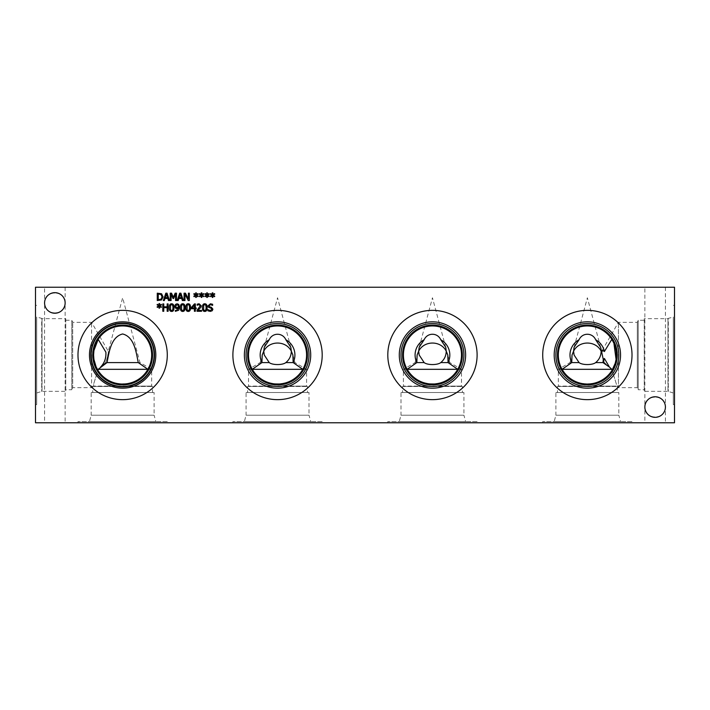 <?xml version="1.0" encoding="UTF-8"?>
<svg xmlns="http://www.w3.org/2000/svg" width="710" height="710" viewBox="0 0 710 710"><rect width="100%" height="100%" fill="white"/><g stroke="black" fill="none" stroke-linecap="round" stroke-linejoin="round"><path stroke-width="0.53" stroke-dasharray="3.55 2.66" d="M201.56 310.421L201.56 311.273L197.025 311.273L197.025 310.234L200.255 305.841L198.986 304.617L197.176 305.256L197.176 304.208L199.066 303.765L201.258 305.788L200.877 307.261L197.948 310.421L201.56 310.421M194.407 305.078L191.94 307.954L194.407 307.954L194.407 305.078M196.235 307.954L196.235 308.752L195.356 308.752L195.356 311.273L194.407 311.273L194.407 308.752L191.159 308.752L191.159 307.714L194.451 303.916L195.356 303.916L195.356 307.954L196.235 307.954M189.561 307.599L189.286 305.353L188.212 304.59L187.112 305.362L187.103 309.826L188.212 310.616L189.295 309.844L189.561 307.599M188.212 303.773C189.801 303.765 190.582 305.043 190.555 307.599C190.573 310.199 189.792 311.477 188.212 311.433C186.615 311.45 185.825 310.172 185.851 307.608C185.834 304.998 186.623 303.72 188.212 303.773M184.032 307.599L183.766 305.353L182.692 304.59L181.591 305.362L181.582 309.826L182.692 310.616L183.775 309.844L184.032 307.599M182.692 303.773C184.28 303.765 185.061 305.043 185.035 307.599C185.053 310.199 184.272 311.477 182.692 311.433C181.094 311.45 180.304 310.172 180.331 307.608C180.313 304.998 181.103 303.72 182.692 303.773M177.988 304.989L177.065 304.572L175.734 306.267L176.24 307.554L178.494 307.403L177.988 304.989M175.53 308.184L174.731 306.312L175.423 304.457L177.074 303.773L178.707 304.43L179.506 307.155L178.689 310.243L175.37 311.317L175.37 310.368L176.337 310.563L178.485 308.113L176.95 308.619L175.53 308.184M172.991 307.599L172.725 305.353L171.642 304.59L170.551 305.362L170.542 309.826L171.642 310.616L172.734 309.844L172.991 307.599M171.642 303.773C173.231 303.765 174.021 305.043 173.994 307.599C174.012 310.199 173.231 311.477 171.642 311.433C170.045 311.45 169.264 310.172 169.291 307.608C169.273 304.998 170.054 303.72 171.642 303.773M159.759 305.877L161.498 306.897L161.179 307.439L159.564 306.365L159.599 308.167L158.978 308.167L159.013 306.365L157.407 307.439L157.079 306.897L158.827 305.877L157.079 304.856L157.407 304.315L159.013 305.389L158.978 303.587L159.599 303.587L159.555 305.389L161.179 304.315L161.498 304.865L159.759 305.877M168.128 303.916L168.128 311.273L167.152 311.273L167.152 307.678L163.77 307.678L163.77 311.273L162.794 311.273L162.794 303.916L163.77 303.916L163.77 306.809L167.152 306.809L167.152 303.916L168.128 303.916M206.122 307.599L205.856 305.353L204.773 304.59L203.681 305.362L203.672 309.826L204.773 310.616L205.856 309.844L206.122 307.599M204.773 303.773C206.362 303.765 207.151 305.043 207.125 307.599C207.142 310.199 206.353 311.477 204.773 311.433C203.175 311.45 202.394 310.172 202.421 307.608C202.403 304.998 203.184 303.72 204.773 303.773M212.246 310.74L210.329 311.406L207.915 310.838L207.915 309.604L210.258 310.563L211.891 309.329L210.985 308.202L208.438 307.226L207.968 305.895L210.435 303.791L212.627 304.262L212.627 305.433L210.506 304.634L208.98 305.788L209.947 306.933L211.456 307.323L212.911 309.178L212.246 310.74M207.515 295.138L209.264 296.159L208.944 296.7L207.329 295.626L207.364 297.428L206.743 297.428L206.77 295.626L205.172 296.709L204.844 296.159L206.583 295.138L204.844 294.117L205.172 293.576L206.779 294.65L206.743 292.857L207.364 292.857L207.32 294.65L208.944 293.585L209.264 294.126L207.515 295.138M196.475 295.138L198.223 296.159L197.895 296.7L196.279 295.626L196.315 297.428L195.703 297.428L195.729 295.626L194.123 296.709L193.794 296.159L195.543 295.138L193.794 294.117L194.123 293.576L195.738 294.65L195.703 292.857L196.315 292.857L196.279 294.65L197.895 293.585L198.223 294.126L196.475 295.138M176.506 293.186L176.506 300.543L175.53 300.543L175.53 294.197L173.613 298.511L173.018 298.511L171.11 294.197L171.11 300.543L170.205 300.543L170.205 293.186L171.536 293.186L173.373 297.277L175.148 293.186L176.506 293.186M166.397 294.18L165.261 297.65L167.533 297.65L166.397 294.18M164.329 300.543L163.335 300.543L165.82 293.186L167.027 293.186L169.504 300.543L168.474 300.543L167.809 298.484L164.995 298.484L164.329 300.543M160.939 294.472L158.25 294.029L158.25 299.691L161.028 299.203L162.049 296.851L160.939 294.472M161.578 293.762L163.069 296.869L161.569 299.948L157.265 300.543L157.265 293.186L161.578 293.762M180.269 294.18L179.133 297.65L181.405 297.65L180.269 294.18M178.201 300.543L177.207 300.543L179.692 293.186L180.89 293.186L183.375 300.543L182.346 300.543L181.671 298.484L178.867 298.484L178.201 300.543M189.339 293.186L189.339 300.543L188.239 300.543L184.982 294.197L184.982 300.543L184.067 300.543L184.067 293.186L185.461 293.186L188.425 299.008L188.425 293.186L189.339 293.186M201.995 295.138L203.743 296.159L203.424 296.7L201.809 295.626L201.844 297.428L201.223 297.428L201.249 295.626L199.643 296.709L199.315 296.159L201.063 295.138L199.315 294.117L199.643 293.576L201.258 294.65L201.223 292.857L201.844 292.857L201.8 294.65L203.424 293.585L203.743 294.126L201.995 295.138M213.035 295.138L214.784 296.159L214.464 296.7L212.849 295.626L212.885 297.428L212.263 297.428L212.29 295.626L210.692 296.709L210.364 296.159L212.112 295.138L210.364 294.117L210.692 293.576L212.299 294.65L212.263 292.857L212.885 292.857L212.84 294.65L214.464 293.585L214.784 294.126L213.035 295.138M402.561 392.523L462.352 392.523L402.561 392.523L402.561 386.471L462.352 386.471L402.561 386.471L461.5 386.098L403.413 386.098L403.413 369.324L407.185 369.324L403.413 369.324L415.084 362.588L416.832 362.588L415.084 362.588L417.116 355M457.719 369.324L461.5 369.324L457.719 369.324C447.779 388.592 417.134 388.592 407.185 369.324A29.048 29.048 0 0 1 439.863 326.911A29.048 29.048 0 0 1 457.719 369.324M448.081 362.588L449.82 362.588L448.081 362.588M105.621 362.588L107.015 362.588L105.621 362.588L100.58 367.079L105.621 362.588C107.521 357.361 108.408 353.589 108.293 351.281L107.512 356.873L105.621 362.588M138.255 362.588L140.003 362.588L138.255 362.588M98.184 339.327A29.048 29.048 0 0 1 137.642 330.132A29.048 29.048 0 0 1 147.893 369.333L151.683 369.324L147.902 369.324C138.148 388.157 108.417 388.734 97.953 370.3L93.587 384.19L97.953 370.3M92.735 392.523L152.535 392.523L92.735 392.523L92.735 386.471L152.535 386.471L92.735 386.471L151.683 386.098L93.587 386.098L93.587 384.19L91.572 387.687L91.572 322.313L91.572 387.687L72.704 387.687L72.704 322.313L72.704 387.687L71.79 389.737L71.79 320.263L71.79 389.737L65.746 389.737L65.746 320.263L65.746 389.737M247.648 392.523L307.439 392.523L247.648 392.523L247.648 386.471L307.439 386.471L247.648 386.471L306.587 386.098L248.5 386.098L248.5 369.324L252.281 369.324L248.5 369.324L260.18 362.588L261.919 362.588L260.18 362.588L262.212 355M302.815 369.324L306.587 369.324L302.815 369.324C292.866 388.592 262.221 388.592 252.281 369.324A29.048 29.048 0 0 1 284.95 326.911A29.048 29.048 0 0 1 302.815 369.324M293.168 362.588L294.916 362.588L293.168 362.588M557.465 392.523L617.265 392.523L557.465 392.523L557.465 386.471L617.265 386.471L557.465 386.471L616.413 386.098L558.317 386.098L558.317 369.324L562.098 369.324L558.317 369.324L569.997 362.588L571.736 362.588L569.997 362.588L572.029 355M644.254 389.737L644.254 320.263L644.254 389.737L638.228 389.737L638.228 320.263L638.228 389.737L637.314 387.687L637.314 322.313L637.314 387.687L618.446 387.687L618.446 322.313L618.446 387.687L616.413 384.163L612.055 370.292L616.413 384.163L616.413 386.098L617.265 386.471L617.265 392.523M612.055 370.292C601.592 388.734 571.843 388.157 562.098 369.324A29.048 29.048 0 0 1 579.2 327.124A29.048 29.048 0 0 1 611.825 339.336M602.985 362.588L604.387 362.588L609.437 367.088L604.387 362.588L603.278 359.544L604.387 362.588L602.985 362.588M463.923 392.523L400.99 392.523L463.923 392.523L463.923 415.19L400.99 415.19L400.99 392.523M400.99 415.19L463.923 415.19L465.627 421.554L399.286 421.571L400.99 415.19M154.105 392.523L91.173 392.523L154.105 392.523L154.105 415.19L91.173 415.19L91.173 392.523M91.173 415.19L154.105 415.19L155.809 421.554L89.469 421.571L91.173 415.19M309.01 392.523L246.077 392.523L309.01 392.523L309.01 415.19L246.077 415.19L246.077 392.523M246.077 415.19L309.01 415.19L310.714 421.554L244.373 421.571L246.077 415.19M618.827 392.523L555.894 392.523L618.827 392.523L618.827 415.19L555.894 415.19L555.894 392.523M555.894 415.19L618.827 415.19L620.531 421.554L554.191 421.571L555.894 415.19M419.175 347.332L432.452 297.765L445.738 347.332M477.111 421.571L387.802 421.571L477.111 421.571L477.111 422.769L387.802 422.769L387.802 421.571M399.286 421.571L465.627 421.571M387.802 422.769L477.111 422.769M65.746 320.263L71.79 320.263L72.704 322.313L91.572 322.313L108.293 351.281L122.635 297.765L140.003 362.588L151.683 369.324L151.683 386.098L152.535 386.471L152.535 392.523M167.285 421.571L77.985 421.571L167.285 421.571L167.285 422.769L77.985 422.769L77.985 421.571M89.469 421.571L155.809 421.571M77.985 422.769L167.285 422.769M264.262 347.332L277.548 297.765L290.825 347.332M322.198 421.571L232.889 421.571L322.198 421.571L322.198 422.769L232.889 422.769L232.889 421.571M244.373 421.571L310.714 421.571M232.889 422.769L322.198 422.769M574.079 347.332L587.365 297.765L600.642 347.332M632.015 421.571L542.715 421.571L632.015 421.571L632.015 422.769L542.715 422.769L542.715 421.571M554.191 421.571L620.531 421.571M542.715 422.769L632.015 422.769M44.579 422.769L65.142 422.769L44.579 422.769L44.579 302.948C44.082 316.154 65.639 316.154 65.142 302.948C65.639 316.154 44.082 316.154 44.579 302.948L44.579 287.23L65.142 287.23L44.579 287.23M44.579 302.948C44.082 289.742 65.639 289.742 65.142 302.948C65.639 289.742 44.082 289.742 44.579 302.948A10.286 10.286 0 0 0 60.004 311.859A10.286 10.286 0 0 0 60.004 294.046A10.286 10.286 0 0 0 44.579 302.948M644.857 422.769L665.421 422.769L644.857 422.769L644.857 407.052C644.36 420.258 665.918 420.258 665.421 407.052C665.918 420.258 644.36 420.258 644.857 407.052L644.857 287.23L665.421 287.23L644.857 287.23M644.857 407.052C644.36 393.846 665.918 393.846 665.421 407.052C665.918 393.846 644.36 393.846 644.857 407.052A10.286 10.286 0 0 0 660.273 415.953A10.286 10.286 0 0 0 660.273 398.141A10.286 10.286 0 0 0 644.857 407.052M402.561 355A29.9 29.9 0 0 0 432.452 384.9A29.9 29.9 0 0 0 462.352 355A29.9 29.9 0 0 0 432.452 325.1A29.9 29.9 0 0 0 402.561 355M463.923 355A31.462 31.462 0 0 0 432.452 323.538A31.462 31.462 0 0 0 400.99 355A31.462 31.462 0 0 0 432.452 386.462A31.462 31.462 0 0 0 463.923 355M247.648 355A29.9 29.9 0 0 0 277.548 384.9A29.9 29.9 0 0 0 307.439 355A29.9 29.9 0 0 0 277.548 325.1A29.9 29.9 0 0 0 247.648 355M309.01 355A31.462 31.462 0 0 0 277.548 323.538A31.462 31.462 0 0 0 246.077 355A31.462 31.462 0 0 0 277.548 386.462A31.462 31.462 0 0 0 309.01 355M557.465 355A29.9 29.9 0 0 0 587.365 384.9A29.9 29.9 0 0 0 617.265 355A29.9 29.9 0 0 0 587.365 325.1A29.9 29.9 0 0 0 557.465 355M618.827 355A31.462 31.462 0 0 0 587.365 323.538A31.462 31.462 0 0 0 555.894 355A31.462 31.462 0 0 0 587.365 386.462A31.462 31.462 0 0 0 618.827 355M399.286 355A33.166 33.166 0 0 0 432.452 388.166A33.166 33.166 0 0 0 465.627 355A33.166 33.166 0 0 0 432.452 321.834A33.166 33.166 0 0 0 399.286 355M244.373 355A33.166 33.166 0 0 0 277.548 388.166A33.166 33.166 0 0 0 310.714 355A33.166 33.166 0 0 0 277.548 321.834A33.166 33.166 0 0 0 244.373 355M554.191 355A33.166 33.166 0 0 0 587.365 388.166A33.166 33.166 0 0 0 620.531 355A33.166 33.166 0 0 0 587.365 321.834A33.166 33.166 0 0 0 554.191 355M477.111 355A44.65 44.65 0 0 0 432.452 310.35A44.65 44.65 0 0 0 387.802 355A44.65 44.65 0 0 0 432.452 399.65A44.65 44.65 0 0 0 477.111 355M322.198 355A44.65 44.65 0 0 0 277.548 310.35A44.65 44.65 0 0 0 232.889 355A44.65 44.65 0 0 0 277.548 399.65A44.65 44.65 0 0 0 322.198 355M632.015 355A44.65 44.65 0 0 0 587.365 310.35A44.65 44.65 0 0 0 542.715 355A44.65 44.65 0 0 0 587.365 399.65A44.65 44.65 0 0 0 632.015 355M92.735 355A29.9 29.9 0 0 0 122.635 384.9A29.9 29.9 0 0 0 152.535 355A29.9 29.9 0 0 0 122.635 325.1A29.9 29.9 0 0 0 92.735 355M154.105 355A31.471 31.471 0 0 0 122.635 323.529A31.471 31.471 0 0 0 91.164 355A31.471 31.471 0 0 0 122.635 386.471A31.471 31.471 0 0 0 154.105 355M167.285 355A44.65 44.65 0 0 1 122.635 399.65A44.65 44.65 0 0 1 77.985 355A44.65 44.65 0 0 1 122.635 310.35A44.65 44.65 0 0 1 167.285 355M154.469 355A31.835 31.835 0 0 1 122.635 386.835A31.835 31.835 0 0 1 90.8 355A31.835 31.835 0 0 1 122.635 323.165A31.835 31.835 0 0 1 154.469 355M644.254 318.692L644.254 391.308L644.254 318.692L667.977 318.692L667.977 391.308L644.254 391.308M673.302 392.976L667.977 391.308L667.977 318.692L668.323 391.636L668.323 318.364L673.302 317.024L673.302 404.647L673.302 317.024M674.5 355L674.5 305.353L674.5 355M65.746 318.692L65.746 391.308L65.746 318.692L42.023 318.692L42.023 391.308L65.746 391.308M36.698 392.976L42.023 391.308L42.023 318.692L41.686 391.636L41.686 318.364L36.698 317.024L36.698 404.647L36.698 317.024M35.5 355L35.5 305.353L35.5 355M35.5 287.23L35.5 422.769L674.5 422.769L674.5 287.23L35.5 287.23M447.788 355L449.82 362.588L461.5 369.324L461.5 386.098L462.352 386.471L462.352 392.523M292.884 355L294.916 362.588L306.587 369.324L306.587 386.098L307.439 386.471L307.439 392.523M602.071 350.66L618.446 322.313L637.314 322.313L638.228 320.263L644.254 320.263M65.142 287.23L65.142 422.769M665.421 287.23L665.421 422.769M674.5 305.353L673.302 305.353M674.5 404.647L673.302 404.647M35.5 404.647L36.698 404.647M35.5 305.353L36.698 305.353"/><path stroke-width="1.06" d="M201.56 310.421L201.56 311.273L197.025 311.273L197.025 310.234L200.255 305.841L198.986 304.617L197.176 305.256L197.176 304.208L199.066 303.765L201.258 305.788L200.877 307.261L197.948 310.421L201.56 310.421M194.407 305.078L191.94 307.954L194.407 307.954L194.407 305.078M196.235 307.954L196.235 308.752L195.356 308.752L195.356 311.273L194.407 311.273L194.407 308.752L191.159 308.752L191.159 307.714L194.451 303.916L195.356 303.916L195.356 307.954L196.235 307.954M189.561 307.599L189.286 305.353L188.212 304.59L187.112 305.362L187.103 309.826L188.212 310.616L189.295 309.844L189.561 307.599M188.212 303.773C189.801 303.765 190.582 305.043 190.555 307.599C190.573 310.199 189.792 311.477 188.212 311.433C186.615 311.45 185.825 310.172 185.851 307.608C185.834 304.998 186.623 303.72 188.212 303.773M184.032 307.599L183.766 305.353L182.692 304.59L181.591 305.362L181.582 309.826L182.692 310.616L183.775 309.844L184.032 307.599M182.692 303.773C184.28 303.765 185.061 305.043 185.035 307.599C185.053 310.199 184.272 311.477 182.692 311.433C181.094 311.45 180.304 310.172 180.331 307.608C180.313 304.998 181.103 303.72 182.692 303.773M177.988 304.989L177.065 304.572L175.734 306.267L176.24 307.554L178.494 307.403L177.988 304.989M175.53 308.184L174.731 306.312L175.423 304.457L177.074 303.773L178.707 304.43L179.506 307.155L178.689 310.243L175.37 311.317L175.37 310.368L176.337 310.563L178.485 308.113L176.95 308.619L175.53 308.184M172.991 307.599L172.725 305.353L171.642 304.59L170.551 305.362L170.542 309.826L171.642 310.616L172.734 309.844L172.991 307.599M171.642 303.773C173.231 303.765 174.021 305.043 173.994 307.599C174.012 310.199 173.231 311.477 171.642 311.433C170.045 311.45 169.264 310.172 169.291 307.608C169.273 304.998 170.054 303.72 171.642 303.773M159.759 305.877L161.498 306.897L161.179 307.439L159.564 306.365L159.599 308.167L158.978 308.167L159.013 306.365L157.407 307.439L157.079 306.897L158.827 305.877L157.079 304.856L157.407 304.315L159.013 305.389L158.978 303.587L159.599 303.587L159.555 305.389L161.179 304.315L161.498 304.865L159.759 305.877M168.128 303.916L168.128 311.273L167.152 311.273L167.152 307.678L163.77 307.678L163.77 311.273L162.794 311.273L162.794 303.916L163.77 303.916L163.77 306.809L167.152 306.809L167.152 303.916L168.128 303.916M206.122 307.599L205.856 305.353L204.773 304.59L203.681 305.362L203.672 309.826L204.773 310.616L205.856 309.844L206.122 307.599M204.773 303.773C206.362 303.765 207.151 305.043 207.125 307.599C207.142 310.199 206.353 311.477 204.773 311.433C203.175 311.45 202.394 310.172 202.421 307.608C202.403 304.998 203.184 303.72 204.773 303.773M212.246 310.74L210.329 311.406L207.915 310.838L207.915 309.604L210.258 310.563L211.891 309.329L210.985 308.202L208.438 307.226L207.968 305.895L210.435 303.791L212.627 304.262L212.627 305.433L210.506 304.634L208.98 305.788L209.947 306.933L211.456 307.323L212.911 309.178L212.246 310.74M35.5 422.769L674.5 422.769L674.5 287.23L35.5 287.23L35.5 422.769M167.285 355A44.65 44.65 0 0 1 122.635 399.65A44.65 44.65 0 0 1 77.985 355A44.65 44.65 0 0 1 122.635 310.35A44.65 44.65 0 0 1 167.285 355M632.015 355A44.65 44.65 0 0 1 587.365 399.65A44.65 44.65 0 0 1 542.715 355A44.65 44.65 0 0 1 587.365 310.35A44.65 44.65 0 0 1 632.015 355M322.198 355A44.65 44.65 0 0 1 277.548 399.65A44.65 44.65 0 0 1 232.889 355A44.65 44.65 0 0 1 277.548 310.35A44.65 44.65 0 0 1 322.198 355M477.111 355A44.65 44.65 0 0 1 432.452 399.65A44.65 44.65 0 0 1 387.802 355A44.65 44.65 0 0 1 432.452 310.35A44.65 44.65 0 0 1 477.111 355M665.421 407.052A10.286 10.286 0 0 1 655.135 417.329A10.286 10.286 0 0 1 644.857 407.052A10.286 10.286 0 0 1 655.135 396.766A10.286 10.286 0 0 1 665.421 407.052M65.142 302.948A10.286 10.286 0 0 1 54.865 313.234A10.286 10.286 0 0 1 44.579 302.948A10.286 10.286 0 0 1 54.865 292.671A10.286 10.286 0 0 1 65.142 302.948M213.035 295.138L214.784 296.159L214.464 296.7L212.849 295.626L212.885 297.428L212.263 297.428L212.29 295.626L210.692 296.709L210.364 296.159L212.112 295.138L210.364 294.117L210.692 293.576L212.299 294.65L212.263 292.857L212.885 292.857L212.84 294.65L214.464 293.585L214.784 294.126L213.035 295.138M201.995 295.138L203.743 296.159L203.424 296.7L201.809 295.626L201.844 297.428L201.223 297.428L201.249 295.626L199.643 296.709L199.315 296.159L201.063 295.138L199.315 294.117L199.643 293.576L201.258 294.65L201.223 292.857L201.844 292.857L201.8 294.65L203.424 293.585L203.743 294.126L201.995 295.138M189.339 293.186L189.339 300.543L188.239 300.543L184.982 294.197L184.982 300.543L184.067 300.543L184.067 293.186L185.461 293.186L188.425 299.008L188.425 293.186L189.339 293.186M178.201 300.543L177.207 300.543L179.692 293.186L180.89 293.186L183.375 300.543L182.346 300.543L181.671 298.484L178.867 298.484L178.201 300.543M161.578 293.762L163.069 296.869L161.569 299.948L157.265 300.543L157.265 293.186L161.578 293.762M164.329 300.543L163.335 300.543L165.82 293.186L167.027 293.186L169.504 300.543L168.474 300.543L167.809 298.484L164.995 298.484L164.329 300.543M176.506 293.186L176.506 300.543L175.53 300.543L175.53 294.197L173.613 298.511L173.018 298.511L171.11 294.197L171.11 300.543L170.205 300.543L170.205 293.186L171.536 293.186L173.373 297.277L175.148 293.186L176.506 293.186M196.475 295.138L198.223 296.159L197.895 296.7L196.279 295.626L196.315 297.428L195.703 297.428L195.729 295.626L194.123 296.709L193.794 296.159L195.543 295.138L193.794 294.117L194.123 293.576L195.738 294.65L195.703 292.857L196.315 292.857L196.279 294.65L197.895 293.585L198.223 294.126L196.475 295.138M207.515 295.138L209.264 296.159L208.944 296.7L207.329 295.626L207.364 297.428L206.743 297.428L206.77 295.626L205.172 296.709L204.844 296.159L206.583 295.138L204.844 294.117L205.172 293.576L206.779 294.65L206.743 292.857L207.364 292.857L207.32 294.65L208.944 293.585L209.264 294.126L207.515 295.138M166.397 294.18L165.261 297.65L167.533 297.65L166.397 294.18M160.939 294.472L158.25 294.029L158.25 299.691L161.028 299.203L162.049 296.851L160.939 294.472M180.269 294.18L179.133 297.65L181.405 297.65L180.269 294.18M424.145 339.744L419.175 347.332L418.669 351.166L417.116 355L416.832 362.588L407.185 369.324L457.719 369.324L448.081 362.588A17.368 17.368 0 0 0 440.768 339.744C437.529 332.431 427.376 332.431 424.145 339.744A17.368 17.368 0 0 0 416.832 362.588L424.145 362.588C427.376 365.215 437.529 365.215 440.768 362.588L448.081 362.588L447.788 355L446.244 351.166C440.75 340.347 424.154 340.347 418.669 351.166L419.175 355L424.145 362.588M107.015 362.588L138.255 362.588L147.902 369.324L98.184 369.324L107.015 362.588C109.136 352.355 110.867 336.886 122.635 333.975C134.403 336.886 136.142 352.355 138.255 362.588M98.184 369.324L97.953 370.3L96.09 366.786L93.933 359.438L93.587 355.009L93.933 350.562L98.184 339.327L105.879 352.16C106.269 358.009 104.503 362.979 100.58 367.079M269.232 339.744L264.262 347.332L263.756 351.166L262.212 355L261.919 362.588L252.281 369.324L302.815 369.324L293.168 362.588A17.368 17.368 0 0 0 285.855 339.744C282.624 332.431 272.471 332.431 269.232 339.744A17.368 17.368 0 0 0 261.919 362.588L269.232 362.588C272.471 365.215 282.624 365.215 285.855 362.588L293.168 362.588L292.884 355L291.331 351.166C285.846 340.347 269.25 340.347 263.756 351.166L264.262 355L269.232 362.588M595.672 362.588C599.213 359.659 601.033 355.861 601.148 351.166C595.663 340.347 579.067 340.347 573.573 351.166L572.029 355L571.736 362.588L562.098 369.324L611.825 369.324L612.055 370.292L615.215 363.254L616.067 359.438L613.91 343.223L611.825 339.336L604.387 351.539A17.368 17.368 0 0 0 595.672 339.744C592.442 332.431 582.289 332.431 579.058 339.744A17.368 17.368 0 0 0 571.736 362.588L579.058 362.588C582.289 365.215 592.442 365.215 595.672 362.588L602.985 362.588A17.368 17.368 0 0 0 604.387 358.461L603.278 359.544L601.743 352.337L602.488 350.305L604.387 351.539M604.387 358.461L609.437 367.088L611.825 369.324M403.413 355A29.048 29.048 0 0 1 446.98 329.848A29.048 29.048 0 0 1 446.98 380.152A29.048 29.048 0 0 1 403.413 355M248.5 355A29.048 29.048 0 0 1 292.067 329.848A29.048 29.048 0 0 1 292.067 380.152A29.048 29.048 0 0 1 248.5 355M558.317 355A29.048 29.048 0 0 1 601.885 329.848A29.048 29.048 0 0 1 601.885 380.152A29.048 29.048 0 0 1 558.317 355M579.058 339.744L574.079 347.332L573.573 351.166L574.079 355L579.058 362.588M595.672 339.744L600.642 347.332L601.743 352.337M93.587 355A29.048 29.048 0 0 1 137.163 329.848A29.048 29.048 0 0 1 137.163 380.152A29.048 29.048 0 0 1 93.587 355M440.768 339.744L445.738 347.332L446.244 351.166C446.128 355.861 444.3 359.659 440.768 362.588M285.855 339.744L290.825 347.332L291.331 351.166C291.215 355.861 289.396 359.659 285.855 362.588M402.561 355A29.9 29.9 0 0 0 447.406 380.888A29.9 29.9 0 0 0 447.406 329.112A29.9 29.9 0 0 0 402.561 355M400.99 355A31.462 31.462 0 0 1 448.188 327.754A31.462 31.462 0 0 1 448.188 382.246A31.462 31.462 0 0 1 400.99 355M247.648 355A29.9 29.9 0 0 0 292.493 380.888A29.9 29.9 0 0 0 292.493 329.112A29.9 29.9 0 0 0 247.648 355M246.077 355A31.462 31.462 0 0 1 293.274 327.754A31.462 31.462 0 0 1 293.274 382.246A31.462 31.462 0 0 1 246.077 355M557.465 355A29.9 29.9 0 0 0 602.311 380.888A29.9 29.9 0 0 0 602.311 329.112A29.9 29.9 0 0 0 557.465 355M555.894 355A31.462 31.462 0 0 1 603.101 327.754A31.462 31.462 0 0 1 603.101 382.246A31.462 31.462 0 0 1 555.894 355M399.286 355A33.166 33.166 0 0 0 449.039 383.728A33.166 33.166 0 0 0 449.039 326.272A33.166 33.166 0 0 0 399.286 355M244.373 355A33.166 33.166 0 0 0 294.126 383.728A33.166 33.166 0 0 0 294.126 326.272A33.166 33.166 0 0 0 244.373 355M554.191 355A33.166 33.166 0 0 0 603.953 383.728A33.166 33.166 0 0 0 603.953 326.272A33.166 33.166 0 0 0 554.191 355M92.735 355A29.9 29.9 0 0 0 137.589 380.888A29.9 29.9 0 0 0 137.589 329.112A29.9 29.9 0 0 0 92.735 355M91.164 355A31.471 31.471 0 0 1 138.37 327.745A31.471 31.471 0 0 1 138.37 382.255A31.471 31.471 0 0 1 91.164 355M155.809 355A33.166 33.166 0 0 1 122.635 388.166A33.166 33.166 0 0 1 89.469 355A33.166 33.166 0 0 1 122.635 321.834A33.166 33.166 0 0 1 155.809 355M154.469 355A31.835 31.835 0 0 1 122.635 386.835A31.835 31.835 0 0 1 90.8 355A31.835 31.835 0 0 1 122.635 323.165A31.835 31.835 0 0 1 154.469 355M603.278 359.544L602.985 362.588L609.437 367.088"/></g></svg>
